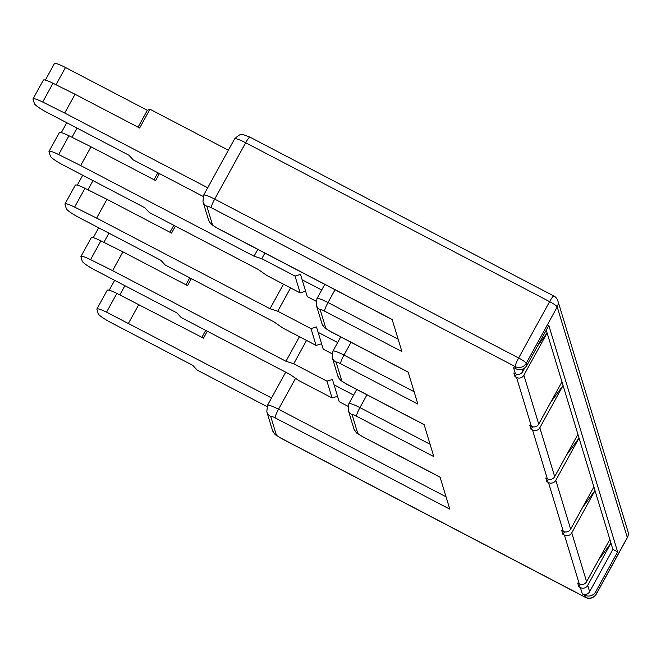 <?xml version="1.0" encoding="UTF-8"?>
<svg xmlns="http://www.w3.org/2000/svg" width="661" height="661" viewBox="0 0 661 661"><rect width="100%" height="100%" fill="white"/><g stroke="black" fill="none" stroke-linecap="round" stroke-linejoin="round"><path stroke-width="0.99" d="M532.675 426.783L530.923 429.163L532.51 429.989A5.412 5.305 -16.9 0 0 539.839 427.774L563.073 385.503L550.696 402.318M516.712 374.25L514.96 376.63L513.845 372.953L515.423 373.779L513.514 367.475L515.886 368.714A8.122 7.957 -16.9 0 0 526.883 365.393L526.247 363.294A8.122 1.165 -151.2 0 0 518.645 357.989L214.693 199.11A13.534 1.942 -151.2 0 0 203.629 195.218L234.605 138.86C242.306 131.679 241.728 135.505 243.322 134.662L249.916 137.133L553.868 296.012A8.122 1.165 117.6 0 0 549.622 301.639A8.122 1.165 28.8 0 1 557.223 306.935L526.247 363.294A8.122 7.957 -16.9 0 1 515.25 366.615L211.297 207.728A5.412 0.777 -151.2 0 0 206.868 206.298A8.122 7.957 163.1 0 1 202.968 201.613L203.629 195.218M514.96 376.63L516.547 377.456A5.412 5.305 -16.9 0 0 523.876 375.241L547.11 332.97L537.624 345.86M515.423 373.779A5.412 5.305 -16.9 0 0 522.76 371.565L524.793 367.855M546.259 330.153L561.957 381.827L538.723 424.098A5.412 5.305 -16.9 0 1 531.386 426.312L529.808 425.486L530.923 429.163M561.957 381.827L577.921 434.36L554.686 476.631L539.839 427.774M585.629 597.387A8.122 1.165 -62.4 0 1 585.431 597.395A8.122 1.165 -62.4 0 1 585.324 597.238L584.688 595.14L582.308 593.892A5.412 5.305 -16.9 0 0 589.637 591.678L612.879 549.415L617.63 551.894L548.828 325.476L526.883 365.393M228.367 150.212L149.964 109.239L147.345 110.296L65.48 67.505A13.534 1.942 28.8 0 0 54.417 63.605L45.353 80.088M138.05 127.193L147.345 110.296M149.964 109.239L139.636 128.019L75.032 94.25L64.704 113.039L207.711 187.79M203.084 196.416L133.299 159.937L128.92 155.219L47.063 112.428A13.534 1.942 -151.2 0 1 34.389 103.595L33.05 99.191A13.534 1.942 28.8 0 1 33.058 98.877L43.386 80.088A13.534 1.942 28.8 0 1 53.012 83.245L75.032 94.25M33.058 98.877A13.534 1.942 28.8 0 1 42.684 102.034L64.704 113.039M217.824 228.375A8.122 1.165 -62.4 0 1 217.634 228.375A8.122 1.165 -62.4 0 1 217.519 228.219L392.171 319.511L401.905 351.561L324.617 311.157A5.412 0.777 28.8 0 0 320.188 309.728A8.122 7.957 -16.9 0 1 316.288 305.043L316.95 298.64A13.534 1.942 28.8 0 1 328.013 302.54A8.122 1.165 117.6 0 0 324.617 311.157M49.021 151.41L59.35 132.621A13.534 1.942 28.8 0 1 68.975 135.778L90.995 146.783L80.667 165.572L58.647 154.567A13.534 1.942 28.8 0 0 49.021 151.41A13.534 1.942 28.8 0 0 49.013 151.724L50.352 156.128A13.534 1.942 -151.2 0 0 63.026 164.961L144.883 207.752L149.262 212.47L258.03 269.324L266.895 275.513L300.144 292.889L295.029 276.075L300.532 274.414L302.16 279.801L321.692 290.014M159.425 173.595L155.599 180.552L90.995 146.783M154.013 179.726L157.839 172.769M264.879 253.072L261.789 258.699L295.029 276.075M257.79 249.362L254.039 256.195L261.789 258.699M254.039 256.195L80.667 165.572M316.049 301.201L307.266 296.615L302.16 279.801M300.144 292.889L305.63 291.228M548.638 479.324L546.887 481.695L548.473 482.522A5.412 5.305 -16.9 0 0 555.802 480.307L579.036 438.045L566.659 454.851M546.887 481.695L545.771 478.019L547.349 478.845A5.412 5.305 -16.9 0 0 554.686 476.631M577.921 434.36L593.884 486.901L570.65 529.164L555.802 480.307M347.975 406.275L339.192 401.681L332.458 379.488L326.955 381.149L332.062 397.955L337.556 396.303M347.108 384.338A8.122 1.165 -62.4 0 1 346.918 384.33L341.39 380.852C340.828 380.992 339.647 379.364 337.837 375.96L332.252 357.576L332.913 351.173A13.534 1.942 28.8 0 1 343.976 355.073A8.122 1.165 117.6 0 0 340.58 363.69L417.868 404.094L408.134 372.044L330.847 331.648A5.412 0.777 28.8 0 1 325.774 328.112L320.188 309.728M290.584 287.89L277.752 311.232L310.992 328.608L316.107 345.422L282.858 328.046L273.985 321.857L165.225 265.011L160.846 260.285L78.981 217.502A13.534 1.942 -151.2 0 1 66.315 208.661L64.976 204.257A13.534 1.942 28.8 0 1 64.985 203.943A13.534 1.942 28.8 0 1 74.61 207.1L96.63 218.105L106.958 199.316L84.939 188.319A13.534 1.942 28.8 0 0 75.313 185.154L64.985 203.943M617.63 551.894L595.685 591.818A8.122 7.957 -16.9 0 1 584.688 595.14M564.601 531.857L562.85 534.228L561.734 530.552L563.312 531.378A5.412 5.305 -16.9 0 0 570.65 529.164M363.071 436.871A8.122 1.165 -62.4 0 1 362.881 436.863L357.353 433.385C356.791 433.525 355.61 431.897 353.8 428.493L348.215 410.109L348.876 403.706A13.534 1.942 28.8 0 1 359.939 407.606A8.122 1.165 117.6 0 0 356.543 416.223L433.831 456.627L424.098 424.577L346.81 384.181A5.412 0.777 28.8 0 1 341.737 380.645L336.152 362.261A5.412 0.777 28.8 0 1 340.58 363.69M175.388 226.128L171.563 233.085L106.958 199.316M169.976 232.259L173.802 225.302M310.992 328.608L316.495 326.947L318.115 332.334L337.655 342.547M283.486 284.189L269.994 308.728L277.752 311.232M269.994 308.728L96.63 218.105M332.012 353.734L323.229 349.148L318.115 332.334M316.107 345.422L321.593 343.761M299.45 336.722L285.957 361.261L293.715 363.765L326.955 381.149M306.547 340.423L293.715 363.765M332.062 397.955L298.822 380.579L289.948 374.399L181.188 317.544L176.809 312.827L94.944 270.035A13.534 1.942 -151.2 0 1 82.278 261.202L80.939 256.79A13.534 1.942 28.8 0 1 80.948 256.476A13.534 1.942 28.8 0 1 90.574 259.633L112.593 270.638L122.921 251.858L187.526 285.626L191.351 278.661M593.884 486.901L594.999 490.578L582.622 507.384M271.555 397.922L106.537 312.166A13.534 1.942 28.8 0 0 96.911 309.009A13.534 1.942 28.8 0 0 96.903 309.323L98.241 313.735A13.534 1.942 -151.2 0 0 110.908 322.568L192.772 365.359L197.152 370.077L266.937 406.556M96.911 309.009L107.239 290.229A13.534 1.942 28.8 0 1 116.865 293.385L203.489 338.159L207.314 331.194M138.884 304.39L128.556 323.171M201.902 337.325L205.728 330.368M562.85 534.228L564.428 535.055A5.412 5.305 -16.9 0 0 571.765 532.84L594.999 490.578L609.847 539.434L586.604 581.697A5.412 5.305 -16.9 0 1 579.276 583.911L577.697 583.085L578.813 586.761L580.391 587.588A5.412 5.305 -16.9 0 0 587.728 585.373L610.962 543.111L598.585 559.917M285.957 361.261L112.593 270.638M578.813 586.761L580.556 584.39M609.847 539.434L612.879 549.415M353.618 395.08L334.078 384.867M596.148 594.214A8.122 1.165 -151.2 0 0 596.313 594.107A8.122 1.165 -151.2 0 0 596.321 593.917A8.122 7.957 163.1 0 1 585.324 597.238L281.371 438.359A5.412 0.777 -151.2 0 1 276.306 434.822A8.122 7.957 163.1 0 1 272.406 430.137L266.821 411.753A8.122 7.957 -16.9 0 0 270.713 416.438A5.412 0.777 28.8 0 1 275.15 417.868L449.794 509.16L440.061 477.11L362.765 436.714A5.412 0.777 28.8 0 1 357.7 433.178L352.115 414.794A5.412 0.777 28.8 0 1 356.543 416.223M80.948 256.476L91.276 237.687A13.534 1.942 28.8 0 1 100.902 240.852L122.921 251.858M185.939 284.792L189.765 277.835M217.519 228.219A5.412 0.777 28.8 0 1 212.454 224.682L206.868 206.298M392.204 319.627L217.634 228.375L212.107 224.889C211.545 225.029 210.363 223.401 208.554 220.006A8.122 7.957 -16.9 0 0 212.454 224.682M211.297 207.728A8.122 1.165 -62.4 0 1 214.693 199.11L245.669 142.751A8.122 1.165 -62.4 0 1 249.916 137.133M234.605 138.86A13.534 1.942 -151.2 0 1 245.669 142.751L549.622 301.639L518.645 357.989A8.122 1.165 117.6 0 0 515.25 366.615L515.886 368.714M522.066 369.284L522.76 371.565M335.044 289.749L328.013 302.54L398.153 339.2M627.14 537.856A8.122 1.165 -151.2 0 0 627.297 537.748A8.122 8.122 0 0 0 627.95 531.477L557.876 300.846A8.122 7.957 163.1 0 0 553.976 296.169A8.122 1.165 117.6 0 0 553.868 296.012A8.122 8.122 0 0 1 557.876 300.846A8.122 7.957 163.1 0 1 557.223 306.935L627.306 537.558L596.321 593.917L595.685 591.818M56.003 84.74L65.48 67.505M42.684 102.034L53.012 83.245M523.876 375.241L538.723 424.098M516.547 377.456L531.386 426.312M71.966 137.273L77.015 128.085M58.647 154.567L68.975 135.778M408.168 372.16L330.954 331.797L325.427 328.31C324.865 328.451 323.683 326.823 321.874 323.427A8.122 7.957 -16.9 0 0 325.774 328.112M547.349 478.845L532.51 429.989M351.008 342.282L343.976 355.073L414.117 391.733M424.131 424.692L346.918 384.33A8.122 1.165 -62.4 0 1 346.81 384.181M563.312 531.378L548.473 482.522M337.837 375.96A8.122 7.957 -16.9 0 0 341.737 380.645M332.252 357.576A8.122 7.957 -16.9 0 0 336.152 362.261M87.93 189.814L92.978 180.627M74.61 207.1L84.939 188.319M366.971 394.815L359.939 407.606L430.08 444.266M440.094 477.225L362.881 436.863A8.122 1.165 -62.4 0 1 362.765 436.714M276.306 434.822L270.713 416.438M119.856 294.88L124.904 285.692M106.537 312.166L116.865 293.385M627.95 531.477A8.122 7.957 163.1 0 1 627.306 537.558A8.122 1.165 -151.2 0 1 627.297 537.748L596.313 594.107A8.122 8.122 0 0 1 585.431 597.395L281.479 438.507L275.951 435.021C275.397 435.161 274.216 433.533 272.406 430.137M582.308 593.892L580.391 587.588M589.637 591.678L587.728 585.373M579.276 583.911L564.428 535.055M586.604 581.697L571.765 532.84M266.821 411.753L267.474 405.35A13.534 1.942 28.8 0 1 278.537 409.25A8.122 1.165 117.6 0 0 275.15 417.868M446.043 496.799L278.537 409.25L295.55 378.299M353.8 428.493A8.122 7.957 -16.9 0 0 357.7 433.178M348.215 410.109A8.122 7.957 -16.9 0 0 352.115 414.794M103.893 242.347L108.941 233.159M90.574 259.633L100.902 240.852M208.554 220.006L202.968 201.613M61.316 132.621L66.761 122.723M316.95 298.64L324.782 284.387M321.874 323.427L316.288 305.043M332.913 351.173L340.745 336.92M77.279 185.154L82.724 175.264M109.205 290.229L114.642 280.33M267.474 405.35L285.709 372.176M348.876 403.706L356.709 389.453M93.242 237.696L98.687 227.797"/></g></svg>
